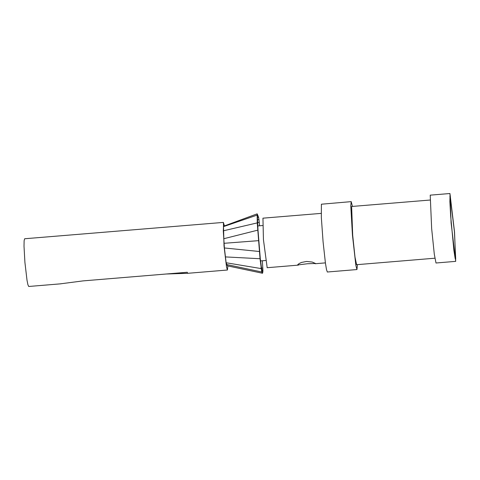 <?xml version="1.0" encoding="UTF-8"?>
<svg xmlns="http://www.w3.org/2000/svg" width="480" height="480" viewBox="0 0 480 480"><rect width="100%" height="100%" fill="white"/><g stroke="black" fill="none" stroke-linecap="round" stroke-linejoin="round"><path stroke-width="0.72" d="M223.356 222.408L24.66 238.752L24.126 240.678L24.018 246.306L24.912 262.362L27.024 280.332L27.948 284.856L28.752 286.47M227.862 265.95L227.43 270.018L226.554 267.186L224.022 245.928L223.398 222.402L224.4 225.912M170.286 273.666L187.8 273.3M60.126 283.872L83.016 280.896L187.26 272.262L187.566 273.102M226.596 264.51L261.774 271.992L260.04 258.732L257.25 222.9L257.166 213.852L223.53 226.236L223.284 230.826L224.394 247.968L226.128 262.752L227.418 265.848L262.518 273.258L262.692 272.472M257.526 222.732L259.224 222.234L259.548 225.786M257.418 219.894L258.924 219.402L259.224 222.234M257.388 217.59L258.552 217.158L258.924 219.402M257.478 215.448L257.772 215.34L257.166 213.852M256.998 214.188L257.286 214.086L258.552 217.158L257.658 215.13L257.406 216.354L256.956 215.178L223.332 226.668M261.972 270.444L262.914 270.612L262.842 271.932L261.522 268.332L260.274 258.384L258.006 230.094L257.406 216.354M267.186 267.708L263.436 239.652L262.95 218.172L321.168 213.384M315.48 263.478L307.44 263.748L297.666 264.954L298.986 263.616L301.464 262.452L306.624 261.444L312.204 262.05L315.48 263.478M351.168 201.636L321.39 204.21L321.336 217.446L323.07 241.722L325.446 263.226L326.514 269.682L327.354 272.01M357.402 264.63L356.97 269.55L355.878 265.5L352.452 235.158L350.784 205.878L351.216 201.63L352.428 206.418M429.9 200.052L351.63 206.484L352.686 235.218L355.008 257.172L356.598 264.696M449.904 193.524L430.218 195.144L431.658 228.618L434.298 254.214L436.002 262.998M451.104 222.894L449.946 193.524L454.53 231.972L455.694 261.366L451.104 222.894M454.434 231.714L450.03 195.504L449.874 201.582L450.666 216.018L453.882 250.302L455.154 258.486L455.568 259.422L455.706 259.05L454.434 231.714M262.854 271.932L262.518 273.258L227.418 265.848M261.462 267.966L262.8 268.17L262.914 270.612M262.338 260.772L262.8 268.17M262.074 270.666L261.774 271.992L262.518 273.258M226.128 262.752L261.096 268.572L261.39 267.504M225.306 256.902L260.04 258.732L260.274 258.384M224.394 247.968L259.68 251.532M224.004 243.3L258.828 240.636M223.68 238.752L258.006 230.094M223.284 230.826L257.25 222.9L257.562 223.584M166.194 274.008L187.77 273.306L227.43 270.018M61.044 283.8L28.704 286.476M257.022 215.364L257.664 215.124M260.238 260.946L265.596 260.502M257.706 225.942L262.608 225.534M325.398 262.884L315.108 263.736M298.38 265.122L267.144 267.708M356.97 269.55L327.306 272.01M434.862 258.21L356.562 264.702M455.694 261.366L435.966 263.004M449.862 196.536L450.36 195.96M455.19 258.618L455.706 259.05M297.804 264.552L297.846 265.086M260.988 267.816L261.378 267.414M260.25 261.114L260.424 259.86M261.114 268.716L261.522 268.332"/></g></svg>
